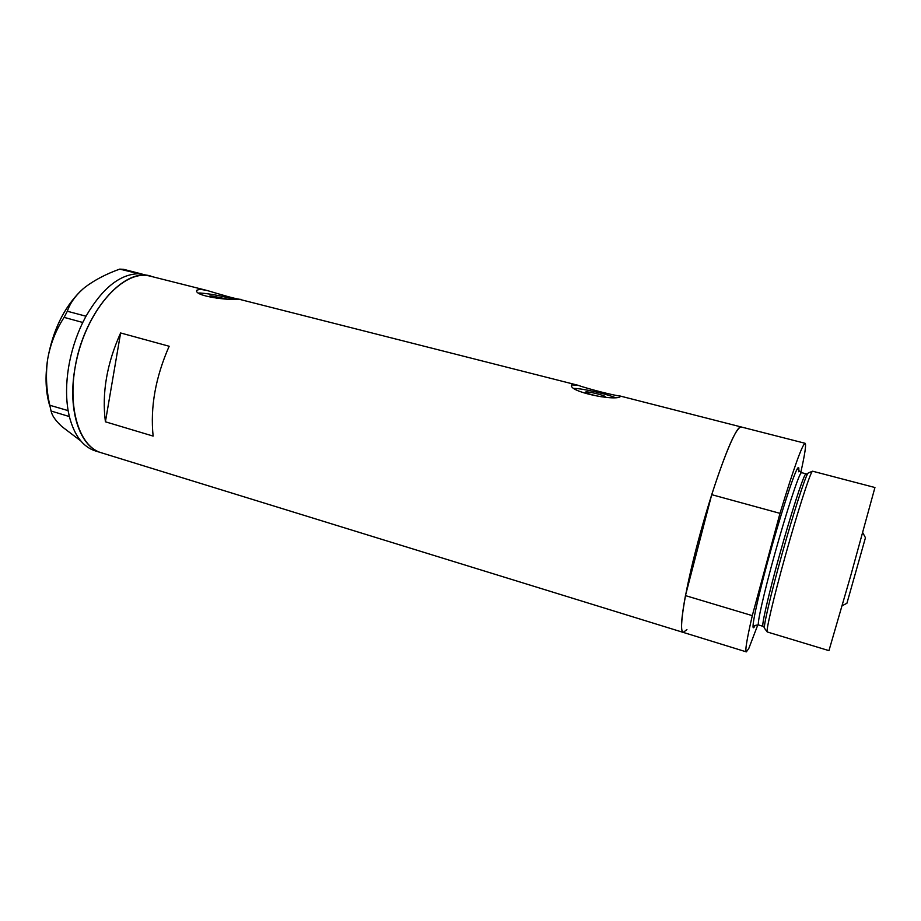 <?xml version="1.0" encoding="UTF-8"?>
<svg xmlns="http://www.w3.org/2000/svg" width="921" height="921" viewBox="0 0 921 921"><rect width="100%" height="100%" fill="white"/><g stroke="black" fill="none" stroke-linecap="round" stroke-linejoin="round"><path stroke-width="1.38" d="M604.832 396.893L605.074 396.755C606.248 395.708 588.012 391.218 585.733 391.989L585.468 392.127C584.202 393.163 602.714 397.722 604.832 396.893M227.13 299.072L211.105 295.825L209.873 295.998L217.137 298.369M233.807 299.233C221.19 295.814 209.976 293.741 200.179 293.016L198.66 293.028M241.141 299.371C237.158 299.613 218.933 293.995 207.213 290.518L200.053 289.263L196.737 290.265C193.663 296.159 229.018 300.603 239.368 299.313L577.548 385.151L571.688 384.932C567.394 391.494 614.675 401.257 620.224 396.686L619.891 395.961C615.124 395.811 588.657 389.042 577.548 385.151M169.153 346.25L120.616 332.965C106.813 363.622 101.736 393.232 105.408 421.795L153.128 436.094C150.146 407.358 155.488 377.414 169.153 346.25M686.928 629.573L683.244 632.405C678.098 631.737 685.316 587.54 700.421 532.856C715.456 478.183 733.565 430.66 739.874 427.286L741.163 426.953C736.075 427.54 726.266 450.116 711.714 494.669L779.995 513.354C793.867 467.822 802.249 444.475 805.127 443.3L619.891 395.961M757.833 624.829L748.75 648.591L746.332 651.872C744.893 651.135 746.885 639.059 752.296 615.642L685.454 595.611C681.137 618.97 680.4 631.23 683.244 632.405L101.252 452.741C77.859 446.225 65.771 402.984 77.479 356.254C88.934 309.491 120.881 273.387 145.633 275.344L151.032 276.162C123.805 266.871 83.189 313.462 74.82 369.102C67.532 411.25 80.15 447.099 101.252 452.741L95.335 450.91C82.959 446.915 74.302 435.46 69.351 416.557L51.046 411.008L49.815 405.263C46.257 389.802 45.543 374.363 47.696 358.948C50.494 343.66 55.974 329.799 64.125 317.377L67.337 311.24C69.938 303.446 75.119 296.044 82.867 289.044L85.031 287.248C94.529 280.053 106.088 274.009 119.718 269.116L123.621 269.335L141.512 273.917L137.597 273.767C119.131 274.711 101.932 288.86 85.998 316.225L82.706 322.592C75.936 336.66 71.216 351.569 68.58 367.306C66.059 383.021 65.909 397.469 68.131 410.628L69.351 416.557M120.616 332.965L105.408 421.795M614.514 397.331C605.178 393.566 581.853 388.397 574.451 388.455M207.213 290.518L141.558 273.974M141.512 273.917L140.211 273.848M67.337 311.24L85.998 316.225M85.918 316.283L84.847 318.378M49.815 405.263L68.131 410.628M68.108 410.743L68.511 412.7M138.979 273.779L119.718 269.116M83.811 320.37L82.729 322.465L64.125 317.377M68.891 414.565L69.294 416.499M80.841 440.975L62.006 426.665C56.434 421.473 53.004 416.948 51.691 413.103L51.046 411.008M49.826 406.069C45.659 392.519 44.945 376.816 47.696 358.948C52.888 330.478 63.802 307.913 80.426 291.266M764.557 628.387C762.991 627.8 770.624 594.885 781.952 554.35C793.246 513.837 804.989 477.389 807.855 473.394L808.408 472.853M812.023 471.759C809.179 475.846 797.01 513.918 785.256 556.065C773.479 598.236 765.581 632.025 767.285 631.979L828.958 650.629L850.992 574.75L874.938 487.52L812.61 471.207L812.023 471.759M800.81 472.369C804.931 454.018 806.359 444.325 805.127 443.3M752.296 615.642L779.995 513.354M685.454 595.611L711.714 494.669M862.781 532.729L865.452 537.726L846.929 603.255L842.197 605.719M798.749 470.274L798.634 468.478C799.267 469.25 796.308 469.215 801.558 472.646L800.902 473.164C797.885 477.101 786.097 513.193 775.01 553.049C763.9 592.94 756.705 624.979 758.605 624.991L763.037 626.326C761.253 626.349 768.586 594.31 779.719 554.384C790.828 514.482 802.513 478.321 805.403 474.35L807.74 473.555M755.036 625.497L755.001 625.578C749.809 636.146 755.174 607.768 767.446 562.489C779.673 517.303 794.282 472.151 797.793 468.041C798.806 466.728 799.094 467.972 798.634 471.759M764.591 628.41L767.147 631.794M746.332 651.872L683.244 632.405M806.025 473.82L801.558 472.646M758.605 624.991C752.158 625.278 754.817 626.856 753.942 627.005L754.978 625.543M763.037 626.326L764.361 627.443M808.454 472.853L812.391 471.299"/></g></svg>
